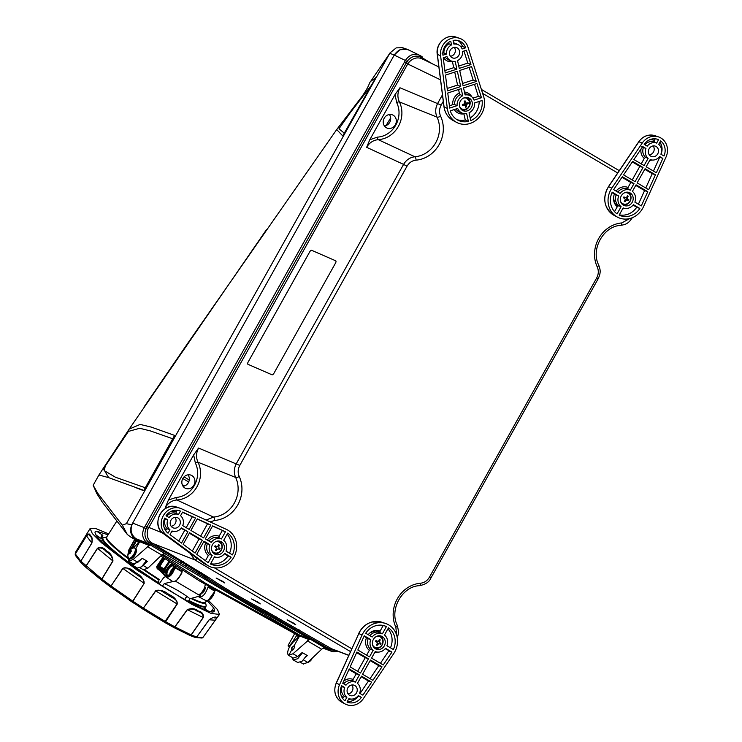 <?xml version="1.0" encoding="UTF-8"?>
<svg xmlns="http://www.w3.org/2000/svg" width="742" height="742" viewBox="0 0 742 742"><rect width="100%" height="100%" fill="white"/><g stroke="black" fill="none" stroke-linecap="round" stroke-linejoin="round"><path stroke-width="1.11" d="M128.069 557.149A7.782 7.782 0 0 1 133.495 547.93L133.495 547.93A5.862 2.486 120.5 0 1 134.515 547.948A5.862 2.486 120.5 0 1 133.959 554.051A5.862 2.486 120.5 0 1 128.802 558.169A5.862 2.486 120.5 0 1 128.069 557.149L128.922 558.429A6.01 2.551 120.5 0 1 128.477 557.947M134.905 548.004A6.01 2.551 120.5 0 1 135.025 548.06A6.01 2.551 120.5 0 1 134.256 554.404A6.01 2.551 120.5 0 1 129.043 558.485A6.01 2.551 120.5 0 1 128.922 558.429M128.709 554.107L130.24 553.198L131.056 549.915L129.321 551.074L128.709 554.107M131.26 551.056L131.009 550.239M131.297 551.269L129.961 550.481M131.176 551.204L130.601 551.825L129.321 551.074L129.906 550.453M130.332 552.512L129.683 553.458M128.635 553.578A5.862 2.486 120.5 0 1 129.794 551.352M130.267 550.657A5.862 2.486 120.5 0 1 130.815 549.961M128.746 554.116A6.01 2.551 120.5 0 1 130.054 551.501M130.527 550.814A6.01 2.551 120.5 0 1 131.084 550.1M135.248 548.236A6.01 2.551 120.5 0 1 135.387 548.282A6.01 2.551 120.5 0 1 135.508 548.347A6.01 2.551 120.5 0 1 134.738 554.682A6.01 2.551 120.5 0 1 129.525 558.772A6.01 2.551 120.5 0 1 129.405 558.707A6.01 2.551 120.5 0 1 129.182 558.541M135.684 549.163A5.398 2.291 120.5 0 1 134.97 554.858A5.398 2.291 120.5 0 1 130.304 558.522A5.398 2.291 120.5 0 1 130.202 558.466M129.627 553.43A6.01 2.551 120.5 0 1 130.527 551.788M294.463 647.358L294.574 646.365A4.211 1.79 -59.5 0 0 292.58 647.135L292.246 647.645A4.211 1.79 -59.5 0 0 292.079 650.409M307.68 662.495A5.862 2.486 -59.5 0 0 310.62 659.694M451.386 38.343A15.304 13.838 -66.7 0 1 459.66 38.334A15.304 13.838 -66.7 0 1 467.924 46.987L483.654 96.608A20.349 18.402 113.3 0 1 477.737 118.831A20.349 18.402 113.3 0 1 456.599 122.374A20.349 18.402 113.3 0 1 447.333 108.425L440.6 55.873A15.304 13.838 -66.7 0 1 451.386 38.343M455.699 57.959A5.528 4.999 113.3 0 0 459.613 52.849A5.528 4.999 113.3 0 0 456.571 47.609A5.528 4.999 113.3 0 0 453.408 47.553A5.528 4.999 113.3 0 0 449.513 52.459A5.528 4.999 113.3 0 0 452.193 57.755A5.528 4.999 113.3 0 0 455.699 57.959M454.243 47.358A5.342 4.832 -66.7 0 1 451.544 56.012A5.342 4.832 -66.7 0 1 450.413 56.234M467.33 110.873A7.003 6.335 113.3 0 0 472.311 104.27A7.003 6.335 113.3 0 0 468.221 97.675A7.003 6.335 113.3 0 0 464.436 97.684A7.003 6.335 113.3 0 0 459.511 103.778A7.003 6.335 113.3 0 0 462.683 110.512A7.003 6.335 113.3 0 0 467.33 110.873M461.774 109.899A6.826 6.168 113.3 0 0 465.299 109.844A6.826 6.168 113.3 0 0 470.085 104.001A6.826 6.168 113.3 0 0 467.154 97.425M461.005 46.95L462.516 46.458L465.642 47.813A12.744 11.529 113.3 0 0 459.205 40.893A12.744 11.529 113.3 0 0 453.112 40.439L453.928 44.13A8.848 8.004 113.3 0 1 458.324 44.752L455.968 43.62A8.96 8.097 113.3 0 0 453.668 42.953M462.516 46.458A12.614 11.408 113.3 0 0 457.647 40.43M465.642 47.813L462.118 48.963A8.848 8.004 113.3 0 0 458.324 44.752M448.14 42.183L449.04 43.815L451.553 44.9L450.737 41.209A12.744 11.529 113.3 0 0 442.918 55.205L446.434 54.064L443.929 52.951L442.028 53.118M449.04 43.815A8.96 8.097 113.3 0 0 443.929 52.951M451.553 44.9A8.848 8.004 113.3 0 0 446.434 54.064M456.877 119.592A17.66 15.962 113.3 0 0 465.253 119.991L468.369 121.363L466.662 113.6A9.581 8.663 113.3 0 1 462.387 113.192L459.947 112.265A9.683 8.756 113.3 0 1 455.987 108.981M462.387 113.192A9.581 8.663 113.3 0 1 457.703 108.425L450.301 110.836A17.789 16.083 113.3 0 0 458.296 120.371A17.789 16.083 113.3 0 0 468.369 121.363M465.253 119.991L463.898 113.841A11.158 10.091 -66.7 0 1 454.243 109.547M470.159 117.969A17.66 15.962 113.3 0 0 479.156 101.441M470.743 120.594A17.789 16.083 113.3 0 0 482.077 100.495L474.667 102.906A9.581 8.663 113.3 0 1 469.037 112.821L470.743 120.594M460.216 94.642A9.683 8.756 113.3 0 0 454.596 104.548L452.694 104.715A11.158 10.091 -66.7 0 1 459.326 93.01L460.216 94.642L462.73 95.737A9.581 8.663 113.3 0 0 457.091 105.652L449.689 108.063A17.789 16.083 113.3 0 1 449.671 107.896L447.76 93.01L461.172 88.65L462.73 95.737M454.596 104.548L457.091 105.652M452.694 104.715L449.392 105.781M459.326 93.01L458.547 89.504M472.96 98.12L478.349 96.367L481.465 97.721L474.064 100.133A9.581 8.663 113.3 0 0 469.964 95.616A9.581 8.663 113.3 0 0 465.104 94.957L463.546 87.871L476.958 83.512L481.419 97.573L478.34 96.339L474.518 84.3M447.482 90.876L460.717 86.573L457.341 71.241L445.469 75.1L447.482 90.876M447.176 88.465L457.582 85.08L460.717 86.573M457.582 85.08L454.725 72.095M462.572 83.456L473.164 80.015L476.318 81.49L471.597 66.604L459.715 70.462L463.091 85.794L476.318 81.49M473.164 80.015L469.157 67.392M457.554 60.612L459.261 68.394L470.957 64.582L466.412 50.233L462.665 51.448A8.848 8.004 113.3 0 1 457.554 60.612M463.973 51.031L467.794 63.107L458.751 66.047M467.794 63.107L470.957 64.582M451.322 61.002A8.848 8.004 113.3 0 1 446.981 56.559L443.243 57.774L445.191 72.966L456.887 69.164L455.18 61.382A8.848 8.004 113.3 0 1 451.322 61.002L448.882 60.065A8.96 8.097 113.3 0 1 445.274 57.115M456.887 69.164L453.752 67.67L452.416 61.623A10.425 9.433 -66.7 0 1 443.53 57.681M453.752 67.67L444.885 70.555M462.424 104.965A7.745 1.261 80.2 0 0 462.535 105.429A7.782 2.792 -10.2 0 0 463.982 105.151A7.772 1.642 11.3 0 0 464.891 105.262A7.772 0.863 52.2 0 1 465.364 105.958A7.782 1.855 73.7 0 1 465.512 107.182A7.745 5.287 1.3 0 0 466.403 106.894A7.782 3.32 -109.9 0 0 466.347 105.642A7.772 3.905 -85.2 0 0 466.551 104.724A7.772 3.627 -33.7 0 0 467.21 104.093A7.782 2.792 -10.2 0 0 468.267 103.565A7.745 5.741 -120.2 0 0 468.174 103.092A7.745 5.741 -120.2 0 0 468.063 102.628A7.782 1.326 165.5 0 1 466.987 103.064L466.171 102.99A7.772 2.337 -132.5 0 0 465.605 102.257A7.782 3.32 -109.9 0 0 465.076 100.866A7.745 1.716 157.3 0 0 464.186 101.162A7.782 1.855 73.7 0 1 464.622 102.572A7.772 2.439 96.5 0 1 464.511 103.528A7.772 2.152 143.4 0 1 463.759 104.112A7.782 1.326 165.5 0 1 462.322 104.492A7.745 1.261 80.2 0 0 462.424 104.965M463.268 98.185A5.862 5.296 -66.7 0 1 469.779 101.988A5.862 5.296 -66.7 0 1 466.31 108.991A5.862 5.296 -66.7 0 1 459.66 106.56M466.931 108.666A6.01 5.435 -66.7 0 1 461.988 109.148A6.01 5.435 -66.7 0 1 460.049 107.655M464.334 97.721A6.01 5.435 -66.7 0 1 466.755 98.102A6.01 5.435 -66.7 0 1 469.76 101.877M464.353 101.673L465.076 100.866M464.362 105.197L466.403 106.894M464.789 105.021L464.946 103.991L466.551 104.724M464.872 105.169L466.347 105.642M467.21 104.093L465.902 103.305L468.267 103.565M462.85 104.362L463.982 105.151M462.776 104.381L462.535 105.429M623.67 197.326A7.745 0.649 119 0 0 623.428 197.752L624.69 198.522A7.772 0.863 52.2 0 1 625.237 199.273A7.772 2.439 96.5 0 1 625.052 200.192A7.782 2.551 120.2 0 1 624.226 201.36A7.745 3.172 42.7 0 0 624.996 201.815A7.782 4.016 -59.1 0 0 625.905 200.692A7.772 3.627 -33.7 0 0 626.675 200.127A7.772 1.642 11.3 0 0 627.491 200.182L628.428 200.702A7.745 6.344 -56.8 0 0 628.678 200.266A7.745 6.344 -56.8 0 0 628.91 199.83A7.782 1.113 -153.4 0 0 628.029 199.227A7.772 2.337 -132.5 0 0 627.574 198.513A7.772 3.905 -85.2 0 0 627.658 197.558A7.782 4.016 -59.1 0 0 628.122 196.231A7.745 3.821 -164.9 0 0 627.342 195.777A7.782 2.551 120.2 0 1 626.804 197.057A7.772 2.152 143.4 0 1 626.137 197.669L625.218 197.567A7.782 1.113 -153.4 0 0 623.911 196.89A7.745 0.649 119 0 0 623.67 197.326M624.143 192.957A5.862 5.296 -66.7 0 1 629.782 194.756A5.862 5.296 -66.7 0 1 629.977 201.156A5.862 5.296 -66.7 0 1 625.098 204.235A5.862 5.296 -66.7 0 1 620.535 201.332M626.693 197.159L627.658 197.558M627.574 198.513L625.998 197.65M626.981 196.658L628.122 196.231M625.228 199.264L626.675 200.127M625.014 200.247L625.905 200.692M628.91 199.83L626.638 198.958L628.029 199.227M660.881 137.984A15.304 13.838 -66.7 0 1 666.001 157.109L643.481 206.721A20.349 18.402 113.3 0 1 617.474 217.146A20.349 18.402 113.3 0 1 611.862 188.097L642.22 143.095A15.304 13.838 -66.7 0 1 658.525 136.908A15.304 13.838 -66.7 0 1 660.881 137.984M650.725 156.154A5.528 4.999 113.3 0 0 651.068 156.33A5.528 4.999 113.3 0 0 657.829 153.687A5.528 4.999 113.3 0 0 656.113 146.508A5.528 4.999 113.3 0 0 655.436 146.183A5.528 4.999 113.3 0 0 648.916 149.161A5.528 4.999 113.3 0 0 650.725 156.154M653.108 145.933A5.342 4.832 -66.7 0 1 653.739 151.47A5.342 4.832 -66.7 0 1 649.278 154.809M623.345 205.154A7.003 6.335 113.3 0 0 623.558 205.274A7.003 6.335 113.3 0 0 632.286 202.139A7.003 6.335 113.3 0 0 630.171 192.939A7.003 6.335 113.3 0 0 629.086 192.447A7.003 6.335 113.3 0 0 620.998 196.417A7.003 6.335 113.3 0 0 623.345 205.154M622.649 204.671A6.826 6.168 113.3 0 0 630.412 200.665A6.826 6.168 113.3 0 0 628.084 192.234A6.826 6.168 113.3 0 0 628.02 192.197M661.048 154.29A12.614 11.408 113.3 0 0 659.926 142.149M663.96 156.005A12.744 11.529 113.3 0 0 660.63 140.887L658.72 144.31A8.848 8.004 113.3 0 1 660.89 154.197L663.96 156.005M657.607 139.301L658.562 139.672A12.744 11.529 113.3 0 0 658.071 139.468A12.744 11.529 113.3 0 0 644.177 144.347L647.237 146.155A8.848 8.004 113.3 0 1 656.651 143.095L658.562 139.672M649.139 140.006A10.425 9.433 -66.7 0 1 654.351 140.377L654.212 141.935L656.651 143.095M654.351 140.377L655.232 138.81M614.395 194.089L618.652 195.981L612.206 192.178A17.789 16.083 113.3 0 0 617.075 213.909L621.1 206.712L618.568 205.71L617.261 206.74A11.158 10.091 -66.7 0 1 614.395 194.089L611.983 192.67M616.129 194.998A9.683 8.756 113.3 0 0 618.568 205.71M618.652 195.981A9.581 8.663 113.3 0 0 621.1 206.712M614.534 211.628L617.261 206.74M619.32 214.809A17.66 15.962 113.3 0 0 636.729 207.25L639.864 208.474L633.427 204.681A9.581 8.663 113.3 0 1 623.261 207.964L623.169 207.927A9.581 8.663 113.3 0 0 623.261 207.964M623.169 207.927L619.143 215.124A17.789 16.083 113.3 0 0 619.171 215.134A17.789 16.083 113.3 0 0 639.864 208.474M636.729 207.25L633.084 205.098M616.12 191.074A11.158 10.091 -66.7 0 1 628.047 187.457L627.908 189.006L630.348 190.165A9.581 8.663 113.3 0 0 620.089 193.412L613.643 189.618A17.789 16.083 113.3 0 1 613.736 189.479L622.334 176.726L634.011 183.599L630.811 182.495L621.963 177.282M628.047 187.457L630.811 182.495M630.348 190.165L634.011 183.599M640.123 205.219L641.376 205.757A17.789 16.083 113.3 0 1 641.301 205.914L634.855 202.112A9.581 8.663 113.3 0 0 632.407 191.38L636.079 184.823L647.757 191.696L644.575 190.601L635.755 185.407M638.398 204.198L644.575 190.601M641.376 205.757L647.757 191.696M613.541 198.021L614.728 203.41L618.123 205.784M643.026 167.479L632.685 161.385L623.568 174.899L635.087 181.679L643.026 167.479L639.827 166.375L632.305 161.941M632.212 179.991L639.827 166.375M655.427 174.787L645.086 168.703L637.155 182.894L648.666 189.683L655.427 174.787L652.255 173.693L644.761 169.278M645.772 187.976L652.255 173.693M650.187 159.567L646.161 166.774L656.345 172.775L662.856 158.426L659.601 156.506A8.848 8.004 113.3 0 1 650.187 159.576A8.848 8.004 113.3 0 0 650.187 159.576M653.442 171.068L659.731 157.211L659.267 156.933M659.731 157.211L662.856 158.426M641.691 146.582L643.425 147.482A8.96 8.097 113.3 0 0 645.596 157.35L644.288 158.389A10.425 9.433 -66.7 0 1 641.005 149.049M643.425 147.482L645.948 148.465L642.693 146.545L633.918 159.558L644.093 165.559L648.128 158.352L645.596 157.35M645.948 148.465A8.848 8.004 113.3 0 0 648.128 158.352M641.227 163.871L644.288 158.389M380.748 643.889A7.745 6.344 -56.8 0 0 380.98 643.444A7.782 1.113 -153.4 0 0 380.099 642.841A7.772 2.337 -132.5 0 0 379.644 642.127A7.772 3.905 -85.2 0 0 379.728 641.171A7.782 4.016 -59.1 0 0 380.192 639.845A7.745 3.821 -164.9 0 0 379.412 639.391A7.782 2.551 120.2 0 1 378.874 640.671A7.772 2.152 143.4 0 1 378.207 641.283L377.288 641.19A7.782 1.113 -153.4 0 0 375.99 640.504A7.745 0.649 119 0 0 375.74 640.94A7.745 0.649 119 0 0 375.498 641.376L376.76 642.136A7.772 0.863 52.2 0 1 377.307 642.887A7.772 2.439 96.5 0 1 377.122 643.806A7.782 2.551 120.2 0 1 376.296 644.974A7.745 3.172 42.7 0 0 377.066 645.429A7.782 4.016 -59.1 0 0 377.975 644.306A7.772 3.627 -33.7 0 0 378.745 643.741A7.772 1.642 11.3 0 0 379.561 643.796L380.498 644.316A7.745 6.344 -56.8 0 0 380.748 643.889M376.213 636.571A5.862 5.296 -66.7 0 1 381.852 638.37A5.862 5.296 -66.7 0 1 382.047 644.77A5.862 5.296 -66.7 0 1 377.168 647.859A5.862 5.296 -66.7 0 1 372.605 644.946M377.094 643.861L377.975 644.306M376.769 644.325L377.066 645.429M377.298 642.878L378.745 643.741M379.561 643.796L380.498 644.316M378.763 640.773L379.728 641.171M379.644 642.127L378.068 641.264M344.696 703.722A15.304 13.838 -66.7 0 1 339.586 684.597L362.105 634.985A20.349 18.402 113.3 0 1 385.608 623.484A20.349 18.402 113.3 0 1 393.724 653.609L363.367 698.612A15.304 13.838 -66.7 0 1 345.178 703.991A15.304 13.838 -66.7 0 1 344.696 703.722M354.852 685.552A5.528 4.999 113.3 0 0 354.175 685.228A5.528 4.999 113.3 0 0 347.655 688.205A5.528 4.999 113.3 0 0 349.463 695.198A5.528 4.999 113.3 0 0 349.807 695.375A5.528 4.999 113.3 0 0 356.568 692.731A5.528 4.999 113.3 0 0 354.852 685.552M382.241 636.553A7.003 6.335 113.3 0 0 381.165 636.061A7.003 6.335 113.3 0 0 373.068 640.031A7.003 6.335 113.3 0 0 375.415 648.768A7.003 6.335 113.3 0 0 375.628 648.888A7.003 6.335 113.3 0 0 384.356 645.763A7.003 6.335 113.3 0 0 382.241 636.553M374.719 648.285A6.826 6.168 113.3 0 0 382.482 644.288A6.826 6.168 113.3 0 0 380.154 635.848A6.826 6.168 113.3 0 0 380.089 635.811M344.334 696.395A8.96 8.097 113.3 0 1 342.164 686.526L344.687 687.509L341.626 685.701A12.744 11.529 113.3 0 0 344.947 700.819L346.866 697.397L344.334 696.395L342.544 698.296M344.687 687.509A8.848 8.004 113.3 0 0 346.866 697.397M347.33 701.478A12.614 11.408 113.3 0 0 358.256 696.126L361.4 697.359L358.34 695.551A8.848 8.004 113.3 0 1 348.925 698.612L347.015 702.034A12.744 11.529 113.3 0 0 361.4 697.359M350.845 699.066A10.425 9.433 -66.7 0 1 348.499 699.372M390.468 647.822A17.66 15.962 113.3 0 0 387.936 628.826M393.371 649.528A17.789 16.083 113.3 0 0 388.502 627.806L384.486 634.994A9.581 8.663 113.3 0 1 386.925 645.726L393.371 649.528M384.254 625.738L386.434 626.582A17.789 16.083 113.3 0 0 385.321 626.1A17.789 16.083 113.3 0 0 365.713 633.232L372.159 637.026A9.581 8.663 113.3 0 1 382.418 633.779L386.434 626.582M368.199 634.698A11.158 10.091 -66.7 0 1 380.117 631.071L379.978 632.62L382.418 633.779M379.978 632.62A9.683 8.756 113.3 0 0 369.878 635.69M380.117 631.071L383.243 625.478M375.331 651.578L375.239 651.541A9.581 8.663 113.3 0 0 375.331 651.578A9.581 8.663 113.3 0 0 385.497 648.295L391.943 652.088L385.154 648.712M375.239 651.541L371.566 658.108L383.243 664.98L391.85 652.227A17.789 16.083 113.3 0 0 391.943 652.088M380.405 663.311L388.78 650.882A17.66 15.962 113.3 0 0 388.799 650.864M388.78 650.882L391.85 652.227M368.208 638.612L370.722 639.595A9.581 8.663 113.3 0 0 373.17 650.326L370.648 649.324L369.33 650.363A11.158 10.091 -66.7 0 1 366.465 637.703L368.208 638.612A9.683 8.756 113.3 0 0 370.648 649.324M364.053 636.284L366.465 637.703M373.17 650.326L369.507 656.883L357.829 650.011L364.211 635.95A17.789 16.083 113.3 0 1 364.276 635.792L370.722 639.595M366.631 655.195L369.33 650.363M351.847 684.977A5.342 4.832 -66.7 0 1 352.478 690.514A5.342 4.832 -66.7 0 1 348.017 693.853M379.218 632.369L375.879 630.774L370.332 632.583M382.009 666.808L370.49 660.028L362.56 674.228L372.901 680.321L382.009 666.808L378.791 665.695L370.165 660.612M370.054 678.642L378.791 665.695M356.633 652.635L365.231 657.7L368.431 658.813L356.911 652.023L350.15 666.919L360.491 673.013L368.431 658.813M357.625 671.315L365.231 657.7M353.09 679.422L352.951 680.971L355.39 682.139L359.416 674.932L356.225 673.819L353.09 679.422A10.425 9.433 -66.7 0 0 343.704 681.128M355.39 682.139A8.848 8.004 113.3 0 0 345.976 685.2L342.721 683.28L349.232 668.932L359.416 674.932M348.963 669.544L356.225 673.819M371.668 682.148L361.484 676.148L357.458 683.354A8.848 8.004 113.3 0 1 359.629 693.241L362.884 695.161L371.668 682.148L368.449 681.026L361.159 676.732M360.046 693.482L368.449 681.026M215.811 550.443A7.745 3.172 42.7 0 0 216.2 550.657A7.782 4.016 -59.1 0 0 217.109 549.544A7.772 3.627 -33.7 0 0 217.87 548.969A7.772 1.642 11.3 0 0 218.695 549.024L219.623 549.544A7.745 6.344 -56.8 0 0 220.105 548.681A7.782 1.113 -153.4 0 0 219.224 548.069A7.772 2.337 -132.5 0 0 218.769 547.364A7.772 3.905 -85.2 0 0 218.862 546.409A7.782 4.016 -59.1 0 0 219.317 545.082A7.745 3.821 -164.9 0 0 218.936 544.851A7.745 3.821 -164.9 0 0 218.538 544.619A7.782 2.551 120.2 0 1 218.009 545.899A7.772 2.152 143.4 0 1 217.332 546.511L216.414 546.418A7.782 1.113 -153.4 0 0 215.115 545.741A7.745 0.649 119 0 0 214.633 546.604L215.885 547.373A7.772 0.863 52.2 0 1 216.432 548.125A7.772 2.439 96.5 0 1 216.256 549.043A7.782 2.551 120.2 0 1 215.421 550.202A7.745 3.172 42.7 0 0 215.811 550.443M215.347 541.808A5.862 5.296 -66.7 0 1 219.456 542.198A5.862 5.296 -66.7 0 1 221.172 550.008A5.862 5.296 -66.7 0 1 213.742 552.419A5.862 5.296 -66.7 0 1 211.73 550.174M215.885 547.373L215.05 546.863M163.323 515.709A15.304 13.838 -66.7 0 1 180.371 508.326A15.304 13.838 -66.7 0 1 181.595 508.808L226.366 529.361A20.349 18.402 113.3 0 1 234.444 556.055A20.349 18.402 113.3 0 1 208.669 565.998A20.349 18.402 113.3 0 1 206.619 564.699L166.737 535.39A15.304 13.838 -66.7 0 1 163.323 515.709M179.573 525.29A5.528 4.999 113.3 0 0 177.282 517.601A5.528 4.999 113.3 0 0 170.948 520.207A5.528 4.999 113.3 0 0 172.905 527.747A5.528 4.999 113.3 0 0 179.573 525.29M174.954 517.35A5.342 4.832 -66.7 0 1 175.316 523.425A5.342 4.832 -66.7 0 1 171.124 526.226M223.416 551.111A7.003 6.335 113.3 0 0 220.291 541.298A7.003 6.335 113.3 0 0 212.49 544.674A7.003 6.335 113.3 0 0 214.763 554.126A7.003 6.335 113.3 0 0 223.416 551.111M213.844 553.523A6.826 6.168 113.3 0 0 221.283 550.174A6.826 6.168 113.3 0 0 219.224 541.048M179.453 510.719L180.408 511.08A12.744 11.529 113.3 0 0 179.916 510.876A12.744 11.529 113.3 0 0 166.023 515.764L169.083 517.573A8.848 8.004 113.3 0 1 178.497 514.512L180.408 511.08M170.985 511.414A10.425 9.433 -66.7 0 1 176.197 511.794L176.058 513.343L178.497 514.512M176.197 511.794L177.069 510.227M167.442 528.768A8.96 8.097 113.3 0 1 165.271 518.899L167.794 519.882L164.733 518.074A12.744 11.529 113.3 0 0 168.054 533.192L169.964 529.769L167.442 528.768L166.134 529.807A10.425 9.433 -66.7 0 1 164.084 527.414M167.794 519.882A8.848 8.004 113.3 0 0 169.964 529.769M165.651 530.669L166.134 529.807M210.654 563.688A17.66 15.962 113.3 0 0 228.007 555.971L231.152 557.205L224.705 553.411A9.581 8.663 113.3 0 1 214.484 556.825L210.459 564.031A17.789 16.083 113.3 0 0 231.152 557.205M228.007 555.971L224.381 553.838M229.538 553.189A17.66 15.962 113.3 0 0 227.154 534.166M232.441 554.895A17.789 16.083 113.3 0 0 227.738 533.108L223.713 540.315A9.581 8.663 113.3 0 1 226.004 551.102L232.441 554.895M218.723 544.721A3.682 3.33 -66.7 0 1 219.159 545.593M219.159 547.967A3.682 3.33 -66.7 0 1 218.649 549.024M208.354 555.508A11.158 10.091 -66.7 0 1 205.655 542.801L209.903 544.693L204.031 541.233L196.741 554.283L208.038 562.584A17.789 16.083 113.3 0 0 208.168 562.677L212.193 555.47L209.671 554.469L208.354 555.508L205.46 560.692M209.903 544.693A9.581 8.663 113.3 0 0 212.193 555.47M205.655 542.801L203.772 541.697M221.422 538.961L225.447 531.764L222.303 530.549L219.122 536.253L218.983 537.802L221.422 538.961A9.581 8.663 113.3 0 0 211.201 542.383L205.33 538.924L212.62 525.874L225.308 531.699L212.518 526.05M195.118 553.087L202.316 540.213L189.609 532.737L183.153 544.294L195.118 553.087M192.317 551.028L199.079 538.933L202.316 540.213M199.079 538.933L189.349 533.201M200.628 536.16L207.556 523.769L210.802 525.039L197.363 518.862L190.907 530.428L203.605 537.904L210.802 525.039M207.556 523.769L197.261 519.048M182.736 525.614L189.182 529.408L195.545 518.027L182.597 512.082L180.566 515.727A8.848 8.004 113.3 0 1 182.736 525.614M182.495 512.268L192.299 516.766L186.205 527.655M192.299 516.766L195.545 518.027M172.033 530.984L170.001 534.62L181.53 543.098L187.893 531.717L181.447 527.924A8.848 8.004 113.3 0 1 172.033 530.984L172.033 530.984M187.893 531.717L181.104 528.341M184.656 530.437L178.729 541.039M182.829 478.507A7.132 6.446 113.3 0 0 185.463 488.292A7.132 6.446 113.3 0 0 193.959 485.064A7.132 6.446 113.3 0 0 191.111 475.195A7.132 6.446 113.3 0 0 182.829 478.507L188.672 481.994M188.004 474.824A7.012 6.335 -66.7 0 1 188.357 482.634A7.012 6.335 -66.7 0 1 183.061 486.288M294.259 645.633L294.203 645.605C294.75 647.849 293.851 649.454 291.513 650.428L291.81 647.571L294.203 645.605L299.61 635.94L292.84 642.433L289.649 646.653C287.367 651.188 287.061 654.101 288.731 655.39L291.448 650.4M293.118 657.978L288.564 655.307L293.016 653.748L309.08 639.632L299.61 635.94L299.397 634.948L162.563 554.348M293.285 658.089L297.737 656.531L302.161 652.515L307.327 655.557L305.843 656.967M303.302 663.979L307.745 662.43L321.638 649.231L323.373 648.044L325.079 648.035M258.244 602.272L251.631 598.952L260.284 603.895L258.244 602.272M293.739 623.187L287.126 619.858L295.77 624.801L293.739 623.187M222.748 581.366L216.145 578.046L224.789 582.98L222.748 581.366M384.208 118.201A7.132 6.446 113.3 0 0 386.832 127.976A7.132 6.446 113.3 0 0 395.328 124.758A7.132 6.446 113.3 0 0 392.481 114.88A7.132 6.446 113.3 0 0 384.208 118.201M389.374 114.509A7.012 6.335 -66.7 0 1 389.726 122.328A7.012 6.335 -66.7 0 1 384.43 125.973M396.71 102.656L395.041 94.559L369.794 139.737L377.446 137.131A23.058 20.85 113.3 0 0 395.801 125.027A23.058 20.85 113.3 0 0 396.71 102.656A2.207 0.751 153.6 0 1 399.372 101.895A25.265 22.844 -66.7 0 1 398.371 126.409A25.265 22.844 -66.7 0 1 378.262 139.663C373.291 140.127 369.423 142.677 366.65 147.315L369.794 139.737M395.041 94.559L399.947 87.751C397.443 92.537 397.248 97.258 399.372 101.895L437.038 117.143C435.062 112.561 435.294 107.942 437.743 103.268L442.445 94.846M323.122 648.165L331.155 651.188L265.469 613.486C240.788 600.417 214.16 584.724 203.874 577.202L147.741 543.302C142.464 539.397 141.314 534.175 144.291 527.636L146.007 528.629L407.2 61.28C410.985 56.503 415.437 55.056 420.547 56.939L422.263 57.848A2.94 1.252 120.4 0 0 422.476 59.017A2.94 1.252 120.5 0 1 422.291 57.857L432.456 63.849M139.477 540.742L150.283 544.962L149.161 545.416L139.691 541.725L139.477 540.742L136.111 538.757L147.741 543.302A2.94 1.122 -59.7 0 0 149.096 542.652C144.94 539.063 143.911 534.388 146.007 528.629L147.918 529.213C146.397 534.5 147.352 538.84 150.784 542.244L208.335 577.23C220.782 585.93 239.916 597.199 265.729 611.037L332.342 649.194A2.94 1.048 -69.4 0 0 331.201 649.927L329.476 649.018A2.94 1.243 120.4 0 1 330.83 648.48M323.299 648.081L329.68 650.484A2.94 1.373 -59.3 0 0 331.201 649.927L336.497 650.762M422.625 59.128L421.178 58.432C416.624 57.06 412.487 58.405 408.768 62.476L405.382 60.473C409.371 54.546 414.342 52.923 420.297 55.622L421.91 56.568A2.94 1.252 -59.5 0 1 421.948 56.596A2.94 1.252 -59.5 0 1 422.263 57.848L422.291 57.857M419.592 55.242L420.297 55.622A2.94 1.122 -59.6 0 1 420.324 55.641L408.452 49.853M136.111 538.757C130.944 534.852 129.794 529.63 132.67 523.101L394.234 55.075C398.278 49.232 403.249 47.618 409.148 50.224M408.972 50.104L407.367 49.371L399.938 49.742L394.299 54.964L132.095 524.13C129.396 530.159 130.388 535.075 135.063 538.859L139.644 541.808L133.078 548.069M143.382 569.773L147.825 568.224L161.71 555.025L163.453 553.838L165.633 554.005L150.283 544.962M142.51 565.961L147.408 561.351L142.241 558.309L137.817 562.325L133.087 559.542L149.161 545.416M161.71 555.025L147.361 546.566M133.189 563.772L137.817 562.325M127.986 556.741L128.644 561.1L133.087 559.542M130.221 551.603L129.108 553.643M128.811 561.184L130.073 558.93M135.638 548.969L139.691 541.725M299.397 634.948L310.202 639.168L309.08 639.632M307.281 640.773L321.638 649.231M325.321 648.118L310.202 639.168M307.142 655.446L306.604 656.243M408.768 62.476L407.748 63.97L406.078 63.116L407.729 63.988L147.918 529.213M146.999 526.69L162.554 532.96M421.178 58.432A2.94 1.456 -69.6 0 1 420.547 56.939A2.94 1.122 -59.6 0 0 420.324 55.641L421.985 56.615M332.342 649.194L348.777 655.39M328.103 649.547A2.94 1.252 -59.5 0 0 329.476 649.018L265.599 612.261C241.818 599.675 216.024 584.473 206.109 577.211L182.04 562.167A2.94 1.252 120.5 0 1 183.404 561.629M180.677 562.705A2.94 1.252 -59.5 0 0 182.04 562.167L150.747 543.728A2.94 1.252 120.5 0 1 152.11 543.2A2.94 1.252 120.6 0 0 150.719 543.719L149.096 542.652A2.94 1.419 131.1 0 1 150.784 542.244M329.448 649A2.94 1.252 120.5 0 1 330.811 648.471L348.833 655.26M150.747 543.728L150.719 543.719A2.94 1.252 -59.5 0 1 149.355 544.248M132.67 523.101L144.291 527.636L145.311 525.865L148.65 527.553M350.493 651.597L194.756 559.858L189.989 553.17M371.584 631.757L375.619 630.44M379.774 632.212L375.944 630.329M617.771 206.063L615.313 204.616M613.884 201.397L613.717 200.637M443.28 101.339L441.165 105.104C439.218 108.833 439.023 112.534 440.6 116.188A29.819 26.953 -66.7 0 1 439.162 144.551A29.819 26.953 -66.7 0 1 416.039 160.151C412.162 160.597 409.157 162.628 407.006 166.236L239.796 465.42C237.839 469.148 237.653 472.839 239.23 476.503A29.819 26.953 -66.7 0 1 237.792 504.866A29.819 26.953 -66.7 0 1 214.661 520.457A2.94 1.132 -94.8 0 0 213.52 517.081L176.893 499.978C171.921 500.433 168.054 502.983 165.28 507.63L168.425 500.043L176.077 497.437A23.058 20.85 113.3 0 0 194.432 485.342A23.058 20.85 113.3 0 0 195.341 462.971L193.671 454.874L198.568 448.057C196.064 452.852 195.879 457.564 197.993 462.21A2.207 0.751 -26.4 0 0 195.341 462.971M168.425 500.043L193.671 454.874M407.748 63.97L440.525 79.858M335.672 260.785L311.705 250.332A2.245 0.983 -59.4 0 0 309.702 251.89L248.18 361.966A2.245 0.983 -59.4 0 0 247.995 364.322L271.962 374.775A2.245 0.983 -59.4 0 0 273.965 373.217L335.486 263.141A2.245 0.983 -59.4 0 0 335.672 260.785M247.995 364.322L271.962 374.775M172.302 569.244A3.311 1.401 -59.5 0 0 171.866 569.643A7.921 5.064 45.9 0 0 171.346 570.533A7.893 6.715 65.7 0 0 171.04 571.173A7.893 7.003 166.5 0 0 170.651 571.794A7.921 5.611 -169 0 0 170.103 572.787A3.311 1.401 -59.5 0 0 170.011 573.334A3.311 1.401 -59.5 0 0 170.011 573.343A4.786 2.031 -59.5 0 1 170.539 571.943M172.218 569.402A4.786 2.031 -59.5 0 0 171.365 570.496M144.978 570.023A59.212 6.474 33.5 0 0 159.224 579.456L158.983 579.975A59.434 6.502 -146.5 0 1 144.05 570.069M165.642 571.609L164.891 572.685M159.957 570.654L157.174 568.622L157.554 568.112M165.883 576.877L157.564 568.103L157.221 566.953L156.701 566.545L157.174 568.622M204.597 590.372A4.675 1.985 -59.5 0 0 204.254 590.938A4.675 1.985 -59.5 0 0 204.124 591.17M375.749 77.604L342.739 135.897L336.701 129.562L361.502 97.119C369.943 85.349 368.857 83.169 370.666 81.397L375.749 77.604M371.278 85.451L350.4 112.515L338.946 128.82L344.297 133.143M182.207 484.591L184.517 485.954M389.754 53.341L126.372 523.657C129.887 524.501 131.798 524.65 132.095 524.13M407.367 49.371L402.609 47.711L396.2 47.868L390.004 52.914M214.716 590.521L214.494 591.031L208.029 587.061L208.252 586.551L214.716 590.521L215.263 589.695M208.252 586.551L208.604 586.004M205.58 600.343C209.012 601.085 211.98 597.987 214.494 591.031L214.744 591.448C213.084 598.451 206.573 602.578 205.97 600.64L198.782 596.846C202.334 597.635 205.413 594.379 208.029 587.061M208.196 600.361L214.744 591.448M158.018 583.407L158.176 583.184A61.994 6.78 -146.5 0 1 102.424 539.341M131.686 562.9L132.827 565.339A61.771 6.752 33.5 0 0 158.408 582.674L158.176 583.184M158.408 582.674L158.983 579.975M174.602 435.396L143.8 490.406L108.647 477.644L103.231 468.387L129.182 429.108L140.117 424.415L151.192 427.086L174.602 435.396M172.719 438.763L150.431 430.935L139.737 428.273L128.412 431.408L105.318 465.976L104.177 470.567L115.483 477.245L145.274 487.772M122.337 525.188L127.299 534.453L102.405 502.288L96.831 493.597L93.167 485.24L97.749 493.3L122.337 525.188L126.372 523.657M144.616 491.037L136.074 487.782M108.647 477.644L98.946 474.973L103.231 468.387M135.063 538.859L130.638 536.985L127.355 534.509M138.773 542.606L136.361 541.057L132.892 547.253L133.532 547.633M131.52 548.82A10.193 4.331 -59.5 0 1 132.707 547.513L132.243 546.9L135.73 540.668L134.719 540L136.361 541.057L136.862 540.668L130.638 536.985M134.636 540.195L134.858 539.619M129.117 551.185L128.997 551.102A10.75 4.563 120.5 0 1 132.243 546.9M129.052 551.287L128.32 550.814L128.997 551.102M134.719 540L128.366 550.833M128.607 550.935L128.811 551.696M146.369 560.739L141.536 566.832L137.261 568.066L132.827 565.339L141.574 558.912M160.745 555.943L199.895 581.19L205.942 583.518L161.737 555.007M288.128 645.373L289.575 646.801L288.128 645.373L294.333 634.271L293.962 633.232L299.657 635.838M291.921 657.282L293.211 659.926L297.681 658.738L302.55 652.737M293.211 659.926L297.746 662.485L302.068 661.243L306.854 655.279M289.621 646.699L288.082 645.967M293.192 642.09L292.636 641.756L297.282 634.531M298.803 636.701L296.281 635.31M292.636 641.756L289.12 646.421M205.942 583.518L299.703 635.384M199.895 581.19L293.962 633.232M176.114 565.858L175.205 567.24L182.152 571.182L182.82 570.181M175.205 567.24L174.426 566.675L173.971 567.713L174.973 567.76C172.478 574.698 169.51 577.795 166.069 577.072A0.751 0.668 -43.5 0 1 165.93 576.126C169.037 576.784 171.717 573.983 173.971 567.713M206.61 610.239L204.894 608.19M157.415 567.973L165.967 576.979L172.385 581.301C175.984 582.118 179.156 578.908 181.92 571.674L174.973 567.76M172.487 563.512A0.751 0.612 -106.5 0 0 172.042 563.901A7.355 3.126 -59.5 0 0 165.716 571.637L164.084 573.139L158.686 567.454L159.057 565.747L166.134 570.375M164.084 573.139A0.751 0.668 -43.5 0 1 164.993 572.824L159.651 567.166A0.751 0.668 -43.5 0 0 158.686 567.454M172.951 563.076L172.042 563.901A8.097 3.441 120.5 0 1 172.302 563.772M174.361 566.786L176.772 568.27A5.333 2.263 120.5 0 1 177.301 569.068M182.152 571.182L181.92 571.674M184.637 599.471L186.724 596.271M201.379 592.802C201.926 595.065 206.814 587.516 204.977 587.228L204.718 587.061M215.542 589.853L214.596 591.643M322.853 648.322L323.642 648.36M266.424 229.714L129.182 429.108M189.256 479.991L184.044 476.883M390.672 117.876L386.025 125.593M463.843 105.049L464.919 104.168M205.135 584.084A7.003 2.977 120.5 0 1 203.132 590.456A7.003 2.977 120.5 0 1 198.504 594.741L175.455 581.172M182.189 571.117L181.744 573.353L176.475 580.467M165.577 576.571L163.741 577.554L159.038 584.056M172.765 581.589L164.279 583.583L162.387 586.189M164.279 583.583C174.472 588.221 183.042 593.266 190.008 598.738L200.368 595.854L198.504 594.741M190.008 598.738L188.273 601.474M186.873 596.373L184.851 599.592M200.368 595.854L200.934 594.184L199.932 594.036M122.764 568.372L144.041 583.249C144.894 578.408 137.966 576.172 134.998 573.269C131.251 571.488 126.863 565.784 122.912 568.483L111.059 585.985L122.764 568.372C127.058 567.185 131.26 568.595 135.369 572.601C140.535 575.087 143.475 578.667 144.198 583.351L132.92 601.261L143.41 608.125L155.625 590.836C160.272 589.658 164.687 590.892 168.87 594.537C174.036 596.614 176.837 599.777 177.255 604.044L165.624 621.694L174.797 626.832L187.244 609.646C191.51 608.004 195.155 608.449 198.17 610.963C202.084 611.862 203.781 614.061 203.271 617.548L191.25 634.948L189.702 635.328L164.501 622.297L142.631 608.941L110.679 587.061L86.174 567.556L85.989 566.035L97.452 548.273C100.773 546.613 103.815 547.531 106.598 551.018C110.521 553.05 112.645 556.379 112.96 561.017L101.904 579.122L101.858 580.439L101.784 579.02L112.84 560.924C112.237 556.732 110.085 553.69 106.384 551.788C103.685 548.431 100.745 547.281 97.554 548.366L86.091 566.127L86.072 567.491L101.756 580.374M214.512 610.898L212.323 609.943M173.619 627.417L189.831 635.412L191.139 634.902L196.649 636.988L209.142 619.765C214.92 615.916 218.63 616.212 215.263 620.238L202.937 637.471L219.456 614.441L217.517 609.618L208.493 600.473M108.675 533.888L95.746 528.536L90.125 528.508L92.286 533.517L101.663 542.903L136.992 570.069L191.798 604.303L211.016 613.402L219.456 614.441M108.109 534.778L96.664 531.244C94.633 531.253 94.484 532.58 96.237 535.232L95.866 534.991C99.836 541.27 119.397 557.103 138.281 570.171C167.238 590.901 209.188 614.144 213.325 611.89L212.945 611.64C214.985 611.64 215.124 610.304 213.381 607.652L207.306 600.844M211.136 611.64L213.64 608.05M96.664 531.244L102.869 535.307L101.765 538.182M96.237 535.232L102.442 539.295A73.449 8.412 -146.4 0 1 102.869 535.307M102.442 539.295L101.635 541.4M212.091 610.276L213.974 611.436M201.175 637.805L202.937 637.471L202.149 637.99M194.988 637.322L202.9 637.489L215.236 620.247C216.599 618.058 216.404 617.279 214.661 617.938C213.881 617.084 212.054 617.706 209.198 619.783L196.704 637.007L195.294 637.48L189.887 635.44M201.796 638.018L195.341 637.489M203.271 617.548L187.364 609.711L174.917 626.907L191.139 634.902L203.16 617.502C203.187 614.357 201.305 612.336 197.511 611.454C194.692 609.071 191.306 608.486 187.364 609.711L187.244 609.646M173.489 627.333L174.797 626.832L173.582 627.398L164.557 622.343M165.624 621.694L164.501 622.297L177.097 603.96C178.163 599.388 171.374 597.746 168.351 595.103C164.594 593.619 159.975 588.258 155.783 590.938L143.41 608.125M164.501 622.297L132.345 602.207L132.753 601.15L132.354 602.207M165.466 621.601L143.577 608.236M155.625 590.836L177.255 604.044M144.198 583.351L132.753 601.15L111.059 585.985L110.679 587.061L110.91 585.874L101.914 579.122M132.326 602.198L110.679 587.061M110.632 587.033L101.858 580.439M101.784 579.02L80.897 561.212L81.184 562.826L80.841 561.147L91.906 543.023C92.611 538.896 92.073 536.41 90.311 535.585C89.736 533.34 88.465 533.461 86.489 535.937L75.332 553.94L75.712 555.665L75.508 552.326M97.452 548.273L112.96 561.017M86.035 567.454L81.184 562.826M91.906 543.023L91.85 542.968C92.36 539.351 91.804 537.171 90.181 536.438C89.569 534.24 88.344 534.092 86.517 535.984L75.359 553.986L80.841 561.156L91.85 542.968L86.489 535.937M437.307 54.045L437.335 54.277A14.988 13.551 -66.7 0 1 447.899 37.109A14.988 13.551 -66.7 0 1 455.996 37.1L459.66 38.334M469.964 95.616L467.608 94.484A9.683 8.756 113.3 0 0 464.835 93.724M464.464 92.036A11.158 10.091 -66.7 0 1 471.829 96.859M461.886 44.956A13.495 12.206 -66.7 0 1 462.22 45.893L462.414 46.486M444.041 106.598L437.335 54.277L440.6 55.873M447.333 108.425L444.068 106.829A20.034 18.114 113.3 0 0 453.195 120.566C447.983 117.616 444.903 112.997 443.966 106.718L437.233 54.175C435.433 43.732 446.601 33.446 455.996 37.1M654.212 141.935A8.96 8.097 113.3 0 0 644.956 144.811M625.45 208.465A11.158 10.091 -66.7 0 1 622.696 208.762M627.908 189.006A9.683 8.756 113.3 0 0 617.808 192.067M640.476 205.423L641.348 205.803M660.751 143.531A13.495 12.206 -66.7 0 1 661.558 150.682M638.843 141.824L638.899 141.741A14.988 13.551 -66.7 0 1 654.871 135.675L658.525 136.908M608.486 186.817L638.899 141.741L642.22 143.095M611.862 188.097L608.542 186.734A20.034 18.114 113.3 0 0 614.061 215.328C604.007 208.131 602.124 198.596 608.412 186.715L638.769 141.713C643.073 135.99 648.443 133.977 654.871 135.675M652.107 160.022A10.425 9.433 -66.7 0 1 649.76 160.328M336.284 683.187L358.813 633.575L336.172 683.141C333.195 691.358 335.059 697.703 341.765 702.173A14.988 13.551 -66.7 0 1 341.301 701.913A14.988 13.551 -66.7 0 1 336.284 683.187L339.586 684.597M343.027 697.434A10.425 9.433 -66.7 0 1 340.986 695.041M377.52 652.079A11.158 10.091 -66.7 0 1 374.775 652.376M358.813 633.575A20.034 18.114 113.3 0 1 381.954 622.25L371.909 621.991C365.936 623.762 361.53 627.602 358.701 633.529L362.105 634.985M357.282 696.738A13.495 12.206 -66.7 0 1 351.522 701.06M352.951 680.971A8.96 8.097 113.3 0 0 343.694 683.855M203.178 562.863A1.493 0.621 -53.7 0 0 203.206 562.89L163.323 533.572A1.493 0.621 -53.7 0 0 163.361 533.6A14.988 13.551 -66.7 0 1 160.012 514.327A14.988 13.551 -66.7 0 1 176.707 507.092L180.371 508.326M176.058 513.343A8.96 8.097 113.3 0 0 166.802 516.228M216.645 557.307A11.158 10.091 -66.7 0 1 214.048 557.613M207.389 543.71A9.683 8.756 113.3 0 0 209.671 554.469M218.983 537.802A9.683 8.756 113.3 0 0 208.91 541.039M207.231 540.046A11.158 10.091 -66.7 0 1 219.122 536.253M206.619 564.699L203.243 562.909A20.034 18.114 113.3 0 0 205.265 564.18L203.206 562.89A1.493 0.621 -53.7 0 0 203.243 562.909L163.361 533.6L166.737 535.39M173.953 531.439A10.425 9.433 -66.7 0 1 171.606 531.745M206.137 520.077L213.52 517.081A26.87 24.3 113.3 0 0 234.361 503.02A26.87 24.3 113.3 0 0 235.659 477.458L197.993 462.21A25.265 22.844 -66.7 0 1 197.001 486.724A25.265 22.844 -66.7 0 1 176.893 499.978A2.207 0.853 86.6 0 1 176.077 497.437M416.039 160.151A2.94 1.132 -94.8 0 0 414.889 156.766A26.87 24.3 113.3 0 0 435.73 142.714A26.87 24.3 113.3 0 0 437.038 117.143A2.94 0.983 154.9 0 0 440.6 116.188M407.006 166.236L403.574 164.399C406.273 159.873 410.038 157.332 414.889 156.766L378.262 139.663A2.207 0.853 -93.4 0 1 377.446 137.131M239.23 476.503A2.94 0.983 154.9 0 1 235.659 477.458C233.693 472.877 233.925 468.248 236.373 463.583L403.574 164.399L366.65 147.315M399.947 87.751L441.165 105.104M598.534 264.959A2.94 0.983 154.9 0 1 598.748 265.144A2.94 0.983 154.9 0 1 597.236 266.888A29.819 26.953 -66.7 0 1 621.805 222.934L629.67 218.575M620.683 225.327A2.94 1.132 -94.8 0 0 620.896 225.364C603.589 225.911 590.437 249.405 598.748 265.144C599.749 268.585 601.66 271.507 598.089 278.909L596.67 277.972C598.627 274.243 598.813 270.552 597.236 266.888M632.23 217.74L632.249 217.777C627.797 224.724 624.347 224.511 620.896 225.364A2.94 1.132 -94.8 0 0 621.805 222.934M145.311 525.865L405.382 60.473L394.234 55.075M147.825 568.224L143.095 565.441M303.506 659.935L307.745 662.43M293.016 653.748L297.737 656.531M406.078 63.116L404.409 62.263M481.382 89.439L619.245 170.651L481.382 89.439M617.789 173.025L482.643 93.409M290.484 627.528L291.458 625.469M296.791 631.099A2.94 1.252 -59.5 0 0 298.154 630.57A2.94 1.252 120.5 0 1 299.518 630.032M273.64 618.03A2.94 1.094 -59.8 0 0 274.902 617.437A2.94 1.094 120.2 0 1 276.172 616.843M265.469 613.486A2.94 0.631 -62 0 1 265.599 612.261A2.94 0.631 118 0 0 265.729 611.037M203.874 577.202A2.94 2.616 -54.1 0 0 206.109 577.211A2.94 2.616 125.9 0 1 208.335 577.23M198.337 573.668A2.94 1.401 -59.2 0 0 199.793 573.186A2.94 1.401 120.8 0 1 201.258 572.713M185.593 565.747A2.94 2.319 -56.5 0 0 187.652 565.636A2.94 2.319 123.5 0 1 189.702 565.525M196.992 558.318A2.94 1.252 -59.5 0 1 194.756 559.858L152.11 543.2M214.336 567.806L351.884 648.833M397.165 625.265A2.94 0.983 154.9 0 1 397.378 625.46A2.94 0.983 154.9 0 1 395.866 627.203A29.819 26.953 -66.7 0 1 420.436 583.24C424.303 582.795 427.318 580.763 429.47 577.146L596.67 277.972M396.59 634.966L395.866 627.203M419.313 585.642A2.94 1.132 -94.8 0 0 419.527 585.67A2.94 1.132 -94.8 0 0 420.436 583.24M397.304 638.046L398.695 632.295L397.378 625.46C389.068 609.711 402.22 586.226 419.527 585.67C425.565 584.446 429.349 581.913 430.879 578.083L429.47 577.146M214.661 520.457L210.134 521.914M165.28 507.63L166.208 508.057M239.796 465.42L198.568 448.057M188.913 600.454A61.771 6.752 33.5 0 0 206.128 605.305L205.488 602.3A59.434 6.502 -146.5 0 1 190.954 598.469M127.726 558.327A59.434 6.502 -146.5 0 1 106.681 537.023M156.701 566.545L162.897 557.335M106.885 536.967L106.662 537.05A59.212 6.474 33.5 0 0 127.8 557.678M171.476 571.062A4.387 1.864 120.5 0 1 170.688 572.268L169.167 574.994A6.159 2.616 120.5 0 1 165.93 573.316A6.159 2.616 120.5 0 1 170.113 565.84A6.159 2.616 120.5 0 1 173.609 567.055L172.079 569.782A4.387 1.864 120.5 0 1 171.476 571.062M102.387 539.221A61.994 6.78 -146.5 0 1 102.47 538.358L102.155 538.859M106.69 537.004L103.676 537.607A61.771 6.752 33.5 0 0 132.595 565.172M394.299 54.964L389.736 53.368M136.862 540.668L139.218 542.179M136.732 540.677L135.563 539.926M289.834 646.338L289.334 646.05M299.174 636.358L296.568 634.911M292.83 641.496L293.433 641.858M174.426 566.675L175.307 565.339M161.849 569.476A61.994 6.78 -146.5 0 1 165.429 571.915M204.152 609.265L205.905 606.715A61.994 6.78 -146.5 0 1 188.607 600.937M165.689 571.47A61.771 6.752 33.5 0 0 160.235 567.778M159.215 567.101A61.771 6.752 33.5 0 0 158.621 566.702M191.779 598.247A59.212 6.474 33.5 0 0 205.46 602.337L206.508 600.825M163.453 557.687L157.221 566.953L165.93 576.126M169.844 561.815L164.984 569.17M164.205 568.604L169.037 561.295M164.91 558.624L159.827 566.304M159.057 565.747L164.103 558.105M173.452 567.157L173.09 566.007A5.417 2.3 -59.5 0 0 168.351 569.494A5.417 2.3 -59.5 0 0 167.599 575.338L169.139 574.864M144.096 406.913L187.976 342.943M215.263 620.238L209.142 619.765M135.025 548.06L133.495 547.93M131.158 551.185L129.971 550.481M135.508 548.347C138.188 549.748 134.599 559.171 129.581 558.8L129.405 558.707M307.624 662.541A7.782 7.782 0 0 0 312.252 658.145M453.195 120.566L456.599 122.374M461.988 109.148C467.191 109.964 469.797 107.553 469.807 101.923L466.755 98.102M614.061 215.328L617.474 217.146M381.954 622.25L385.608 623.484M341.765 702.173L345.178 703.991M163.323 533.572C150.431 525.197 162.452 501.351 176.707 507.092M205.265 564.18L208.669 565.998M300.427 662.3L303.469 664.09M143.549 569.884L140.043 567.816M133.356 563.883L128.644 561.1M338.018 651.337L333.575 651.773L331.164 651.198M430.879 578.083L598.089 278.909M421.957 58.766L438.874 66.956M358.377 108.211L359.694 105.893M172.367 569.123A7.921 7.921 0 0 0 169.899 573.547M106.662 537.05L116.763 521.181M171.977 569.837L170.669 572.184M370.666 81.397L389.661 53.489M103.676 537.607L102.47 538.358M93.177 485.231L98.946 474.973M128.32 550.814L134.423 539.898M204.903 608.171L206.675 610.267M205.905 606.715L206.128 605.305M172.413 563.53C169.519 564.773 167.247 567.509 165.596 571.739M172.005 569.782L173.433 567.222M169.204 574.781L170.632 572.23M187.986 342.915L336.701 129.562M75.396 555.378L80.887 562.557M75.202 554.988L75.359 552.512L90.125 528.508M203.364 590.066L201.75 592.339"/></g></svg>
